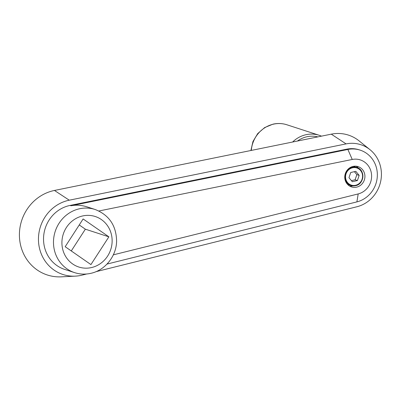 <?xml version="1.0" encoding="UTF-8"?>
<svg xmlns="http://www.w3.org/2000/svg" width="401" height="401" viewBox="0 0 401 401"><rect width="100%" height="100%" fill="white"/><g stroke="black" fill="none" stroke-linecap="round" stroke-linejoin="round"><path stroke-width="0.6" d="M98.862 210.996L352.238 159.468L347.873 149.463L71.057 205.758C76.215 204.741 81.684 205.152 87.448 207.001L95.132 209.497A33.193 31.193 -72 0 0 79.353 208.806A33.193 31.193 -72 0 0 53.97 248.049A33.193 31.193 -72 0 0 74.606 272.635L64.656 269.402A33.193 31.193 -72 0 1 44.02 244.816A33.193 31.193 -72 0 1 70.055 205.432L346.87 149.137A26.987 25.358 -72 0 1 359.171 149.814L360.173 150.139A26.987 25.358 -72 0 1 376.95 170.129A26.987 25.358 -72 0 1 356.9 201.893L107.022 264.064M86.686 273.988L82.14 275.121A38.566 36.24 -72 0 1 75.323 276.139A38.566 36.24 -72 0 1 39.017 245.948A38.566 36.24 -72 0 1 69.268 200.189L346.083 143.894A32.361 30.406 -72 0 1 369.998 149.678A32.361 30.406 -72 0 1 380.95 168.671A32.361 30.406 -72 0 1 356.89 206.766L95.969 271.678M75.323 276.139L61.343 276.84A43.864 41.218 -72 0 1 20.05 242.5A43.864 41.218 -72 0 1 54.456 190.455L331.271 134.16A37.659 35.388 -72 0 1 359.101 140.891L369.998 149.678M346.87 149.137L347.873 149.463A26.987 25.358 -72 0 1 360.173 150.139M352.238 159.468A17.739 16.672 -72 0 1 371.351 173.052A17.739 16.672 -72 0 1 358.188 193.929L113.328 254.846M349.677 186.094A10.672 10.025 108 0 0 352.83 185.884M364.77 174.54A10.672 10.025 -72 0 1 351.537 186.931A10.672 10.025 -72 0 1 344.905 179.026A10.672 10.025 -72 0 1 358.133 166.636A10.672 10.025 -72 0 1 364.77 174.54M347.507 184.355A9.484 8.912 108 0 0 348.048 184.55L350.98 185.503L355.512 185.703C364.384 184.249 365.446 169.683 356.845 167.463A9.484 8.912 108 0 0 352.334 167.262A9.484 8.912 108 0 0 345.081 178.475A9.484 8.912 108 0 0 350.98 185.503A9.484 8.912 108 0 0 355.486 185.698A9.484 8.912 108 0 0 362.74 174.485A9.484 8.912 108 0 0 356.845 167.463L353.913 166.51A9.484 8.912 108 0 0 353.361 166.35M357.401 180.565L359.161 175.382L355.827 171.347L350.73 172.5L348.97 177.683L352.304 181.718L357.401 180.565L355.091 179.813L356.85 174.63L354.404 171.668M359.161 175.382L356.85 174.63M351.416 180.64L355.091 179.813M358.564 168.245A10.672 10.025 108 0 0 356.138 166.22M108.882 236.831L90.927 264.58L65.178 246.705L83.127 218.956L108.882 236.831L85.358 229.187L79.253 224.946M71.283 250.941L85.358 229.187M356.9 201.893L358.188 193.929L356.9 201.893M71.057 205.758L70.055 205.432M69.268 200.189L54.456 190.455M346.083 143.894L331.271 134.16M91.438 267.577A26.556 24.952 -72 0 1 62.305 247.357A26.556 24.952 -72 0 1 82.616 215.959A26.556 24.952 -72 0 1 111.749 236.184A26.556 24.952 -72 0 1 91.438 267.577M355.562 185.287A9.012 8.466 108 0 0 362.454 174.635A9.012 8.466 108 0 0 352.569 167.773A9.012 8.466 108 0 0 345.677 178.43A9.012 8.466 108 0 0 355.562 185.287M251.297 150.425A28.451 26.737 -72 0 1 273.372 124.185A28.451 26.737 -72 0 1 286.895 124.781L319.366 135.332A28.451 26.737 -72 0 0 305.843 134.741A28.451 26.737 -72 0 0 292.62 142.019M297.437 141.042A26.556 24.952 -72 0 1 306.775 136.786A26.556 24.952 -72 0 1 317.838 136.891M95.132 209.497C109.072 214.996 116.23 225.502 116.606 241.016C116.46 256.099 105.152 270.349 90.746 273.352C85.273 274.565 79.894 274.324 74.606 272.635M250.886 150.505L252.966 141.508L257.708 133.593L264.615 127.593L272.986 124.16C277.698 123.117 282.334 123.323 286.895 124.781M321.517 136.145L319.366 135.332"/></g></svg>
